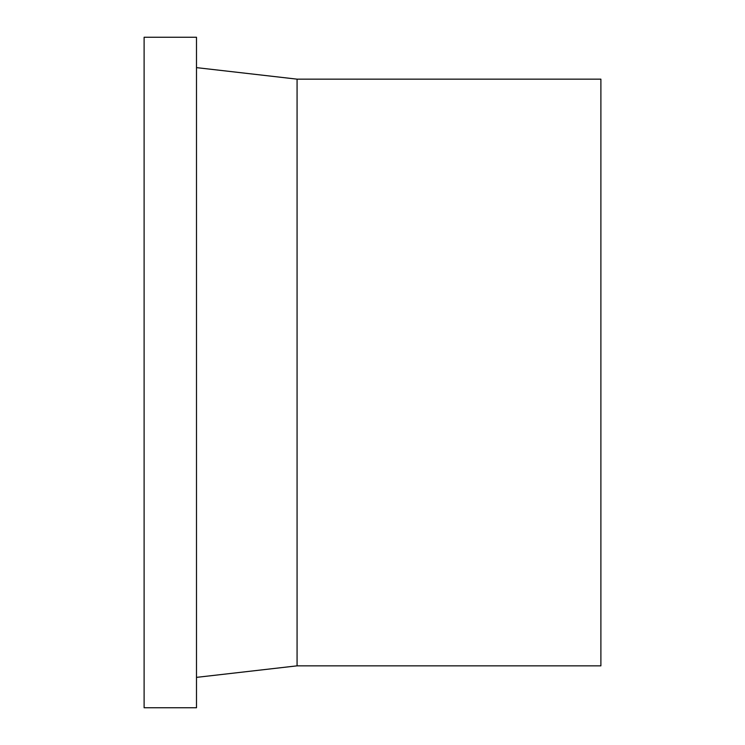 <?xml version="1.0" encoding="UTF-8"?>
<svg xmlns="http://www.w3.org/2000/svg" width="745" height="745" viewBox="0 0 745 745"><rect width="100%" height="100%" fill="white"/><g stroke="black" fill="none" stroke-linecap="round" stroke-linejoin="round"><path stroke-width="1.12" d="M196.494 37.25L144.111 37.25L144.111 707.75L196.494 707.75L196.494 37.25M196.494 677.373L297.069 665.844L600.889 665.844L600.889 79.156L297.069 79.156L196.494 67.627M297.069 665.844L297.069 79.156"/></g></svg>
